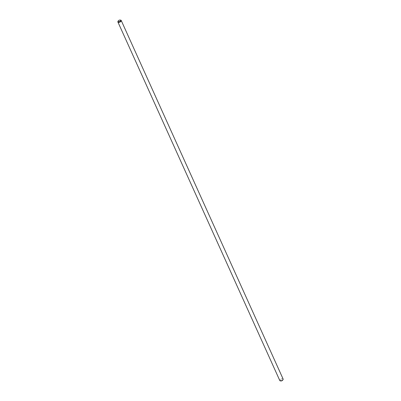 <?xml version="1.0" encoding="UTF-8"?>
<svg xmlns="http://www.w3.org/2000/svg" width="401" height="401" viewBox="0 0 401 401"><rect width="100%" height="100%" fill="white"/><g stroke="black" fill="none" stroke-linecap="round" stroke-linejoin="round"><path stroke-width="0.3" stroke-dasharray="2 1.5" d="M283.106 379.015A1.825 0.922 -24.3 0 0 281.803 378.689A1.825 0.922 -24.3 0 0 280.083 379.607A1.825 0.922 -24.3 0 0 279.778 380.519M117.984 21.353A1.825 0.922 155.7 0 1 118.2 21.073A1.825 0.922 155.7 0 1 120.686 20.135M280.755 380.95A1.368 0.692 155.7 0 1 280.585 380.003A1.368 0.692 155.7 0 1 282.244 379.281A1.368 0.692 155.7 0 1 282.785 380.033"/><path stroke-width="0.6" d="M118.38 20.752A1.368 0.692 -24.3 0 0 118.215 20.967A1.368 0.692 -24.3 0 0 118.776 21.719A1.368 0.692 -24.3 0 0 120.44 20.967A1.368 0.692 -24.3 0 0 120.245 20.05A1.368 0.692 -24.3 0 0 118.38 20.752M117.894 21.985L279.778 380.519A1.825 0.922 -24.3 0 0 280.314 380.865A1.825 0.922 -24.3 0 0 283.016 379.647A1.825 0.922 -24.3 0 0 283.106 379.015L121.222 20.481A1.825 0.922 155.7 0 1 119.939 22.07A1.825 0.922 155.7 0 1 117.894 21.985A1.825 0.922 155.7 0 1 117.984 21.353L118.215 20.967M120.245 20.05L120.686 20.135A1.825 0.922 155.7 0 1 121.222 20.481M283.016 379.647L282.785 380.033A1.368 0.692 155.7 0 1 280.755 380.95L280.314 380.865"/></g></svg>
